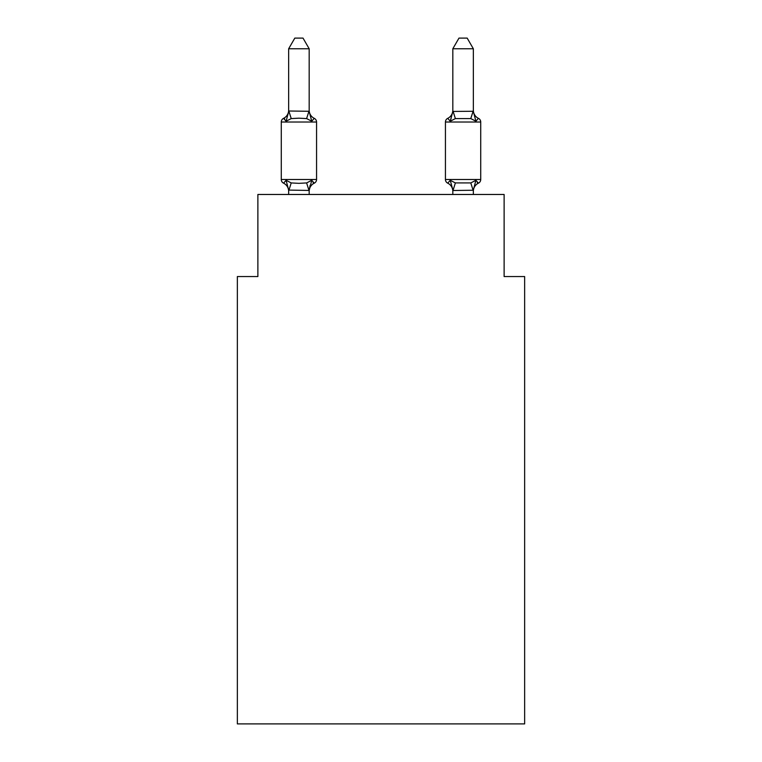 <?xml version="1.0" encoding="UTF-8"?>
<svg xmlns="http://www.w3.org/2000/svg" width="762" height="762" viewBox="0 0 762 762"><rect width="100%" height="100%" fill="white"/><g stroke="black" fill="none" stroke-linecap="round" stroke-linejoin="round"><path stroke-width="1.14" d="M524.647 723.9L524.647 276.549L504.12 276.549L504.12 194.472L257.88 194.472L257.88 276.549L237.353 276.549L237.353 723.9L524.647 723.9M478.422 118.339A9.03 9.03 0 0 1 473.345 110.223A9.03 9.03 0 0 0 478.422 118.339A9.03 9.03 0 0 1 473.345 110.223A9.03 9.03 0 0 0 478.422 118.339A9.03 9.03 0 0 1 473.345 110.223A9.03 9.03 0 0 0 478.422 118.339A9.03 9.03 0 0 1 473.345 110.223A9.03 9.03 0 0 0 478.422 118.339A9.03 9.03 0 0 1 473.345 110.223A9.03 9.03 0 0 0 478.422 118.339A9.03 9.03 0 0 1 473.345 110.223A9.03 9.03 0 0 0 478.422 118.339A9.03 9.03 0 0 1 473.345 110.223A9.03 9.03 0 0 0 478.422 118.339L475.907 121.225L478.422 118.339A4.105 4.105 0 0 1 480.727 122.025L480.727 179.489A4.105 4.105 0 0 1 478.422 183.175L475.907 180.289L478.422 183.175L477.25 182.613M480.727 122.025L445.437 122.025A4.105 4.105 0 0 1 447.742 118.339L450.256 121.225L451.218 117.977L450.256 121.225L447.742 118.339A4.105 4.105 0 0 0 445.437 122.025A4.105 4.105 0 0 1 447.742 118.339L450.256 121.225L455.381 118.586L470.783 118.586L475.907 121.225L473.345 111.433L473.345 48.768L452.818 48.768L452.818 111.433L473.345 111.271M473.345 190.243L452.99 190.51L450.256 180.289L447.742 183.175A4.105 4.105 0 0 1 445.437 179.489A4.105 4.105 0 0 0 447.742 183.175L450.256 180.289L447.742 183.175A4.105 4.105 0 0 1 445.437 179.489L480.727 179.489A4.105 4.105 0 0 1 478.422 183.175L475.907 180.289L478.422 183.175A4.105 4.105 0 0 0 480.727 179.489A4.105 4.105 0 0 1 478.422 183.175L475.907 180.289L478.422 183.175A4.105 4.105 0 0 0 480.727 179.489A4.105 4.105 0 0 1 478.422 183.175L475.907 180.289L478.422 183.175A4.105 4.105 0 0 0 480.727 179.489A4.105 4.105 0 0 1 478.422 183.175L475.907 180.289L478.422 183.175A4.105 4.105 0 0 0 480.727 179.489A4.105 4.105 0 0 1 478.422 183.175L475.907 180.289L478.422 183.175A4.105 4.105 0 0 0 480.727 179.489A4.105 4.105 0 0 1 478.422 183.175L475.907 180.289L478.422 183.175A4.105 4.105 0 0 0 480.727 179.489A4.105 4.105 0 0 1 478.422 183.175L475.907 180.289L470.783 182.928L455.381 182.928L450.256 180.289L447.742 183.175A4.105 4.105 0 0 1 445.437 179.489A4.105 4.105 0 0 0 447.742 183.175L450.256 180.289L447.742 183.175A4.105 4.105 0 0 1 445.437 179.489A4.105 4.105 0 0 0 447.742 183.175L450.256 180.289L447.742 183.175A4.105 4.105 0 0 1 445.437 179.489A4.105 4.105 0 0 0 447.742 183.175L450.256 180.289L447.742 183.175A4.105 4.105 0 0 1 445.437 179.489A4.105 4.105 0 0 0 447.742 183.175L450.256 180.289L447.742 183.175A4.105 4.105 0 0 1 445.437 179.489A4.105 4.105 0 0 0 447.742 183.175L450.256 180.289L447.742 183.175A4.105 4.105 0 0 1 445.437 179.489L445.437 122.025A4.105 4.105 0 0 1 447.742 118.339L450.256 121.225L447.742 118.339A4.105 4.105 0 0 0 445.437 122.025A4.105 4.105 0 0 1 447.742 118.339A4.105 4.105 0 0 0 445.437 122.025A4.105 4.105 0 0 1 447.742 118.339A4.105 4.105 0 0 0 445.437 122.025A4.105 4.105 0 0 1 447.742 118.339A4.105 4.105 0 0 0 445.437 122.025A4.105 4.105 0 0 1 447.742 118.339A4.105 4.105 0 0 0 445.437 122.025A4.105 4.105 0 0 1 447.742 118.339A4.105 4.105 0 0 0 445.437 122.025M473.345 191.3L473.345 191.3A9.03 9.03 0 0 1 478.422 183.175M311.744 180.289L314.258 183.175L311.744 180.289L314.258 183.175L311.744 180.289L314.258 183.175L311.744 180.289L314.258 183.175L311.744 180.289L314.258 183.175L311.744 180.289L314.258 183.175L311.744 180.289L314.258 183.175L311.744 180.289L309.182 190.452L288.655 190.081L288.655 191.3A9.03 9.03 0 0 0 283.578 183.175A4.105 4.105 0 0 1 281.273 179.489A4.105 4.105 0 0 0 283.578 183.175A4.105 4.105 0 0 1 281.273 179.489A4.105 4.105 0 0 0 283.578 183.175A4.105 4.105 0 0 1 281.273 179.489A4.105 4.105 0 0 0 283.578 183.175L286.093 180.289L283.578 183.175A4.105 4.105 0 0 1 281.273 179.489A4.105 4.105 0 0 0 283.578 183.175A4.105 4.105 0 0 1 281.273 179.489A4.105 4.105 0 0 0 283.578 183.175L286.093 180.289L283.578 183.175A4.105 4.105 0 0 1 281.273 179.489A4.105 4.105 0 0 0 283.578 183.175L286.093 180.289L283.578 183.175A4.105 4.105 0 0 1 281.273 179.489A4.105 4.105 0 0 0 283.578 183.175A4.105 4.105 0 0 1 281.273 179.489A4.105 4.105 0 0 0 283.578 183.175L286.093 180.289L283.578 183.175A4.105 4.105 0 0 1 281.273 179.489A4.105 4.105 0 0 0 283.578 183.175L286.093 180.289L283.578 183.175A4.105 4.105 0 0 1 281.273 179.489A4.105 4.105 0 0 0 283.578 183.175A4.105 4.105 0 0 1 281.273 179.489A4.105 4.105 0 0 0 283.578 183.175L286.093 180.289L283.578 183.175A4.105 4.105 0 0 1 281.273 179.489A4.105 4.105 0 0 0 283.578 183.175A4.105 4.105 0 0 1 281.273 179.489A4.105 4.105 0 0 0 283.578 183.175A4.105 4.105 0 0 1 281.273 179.489A4.105 4.105 0 0 0 283.578 183.175L286.093 180.289L283.578 183.175L286.093 180.289L283.578 183.175L286.093 180.289L283.578 183.175L286.093 180.289L283.578 183.175L286.093 180.289L291.217 182.928L298.914 183.337L306.619 182.928L311.744 180.289L314.258 183.175A4.105 4.105 0 0 0 316.563 179.489A4.105 4.105 0 0 1 314.258 183.175L313.087 182.613L314.258 183.175A4.105 4.105 0 0 0 316.563 179.489A4.105 4.105 0 0 1 314.258 183.175L313.087 182.613L314.258 183.175A4.105 4.105 0 0 0 316.563 179.489A4.105 4.105 0 0 1 314.258 183.175L313.087 182.613L314.258 183.175A4.105 4.105 0 0 0 316.563 179.489A4.105 4.105 0 0 1 314.258 183.175L313.087 182.613L314.258 183.175A4.105 4.105 0 0 0 316.563 179.489A4.105 4.105 0 0 1 314.258 183.175L313.087 182.613L314.258 183.175A4.105 4.105 0 0 0 316.563 179.489A4.105 4.105 0 0 1 314.258 183.175L313.087 182.613L314.258 183.175A4.105 4.105 0 0 0 316.563 179.489L316.563 122.025A4.105 4.105 0 0 0 314.258 118.339L311.744 121.225L314.258 118.339A4.105 4.105 0 0 1 316.563 122.025A4.105 4.105 0 0 0 314.258 118.339A4.105 4.105 0 0 1 316.563 122.025A4.105 4.105 0 0 0 314.258 118.339A4.105 4.105 0 0 1 316.563 122.025A4.105 4.105 0 0 0 314.258 118.339A4.105 4.105 0 0 1 316.563 122.025A4.105 4.105 0 0 0 314.258 118.339A4.105 4.105 0 0 1 316.563 122.025A4.105 4.105 0 0 0 314.258 118.339A4.105 4.105 0 0 1 316.563 122.025A4.105 4.105 0 0 0 314.258 118.339A4.105 4.105 0 0 1 316.563 122.025L281.273 122.025A4.105 4.105 0 0 1 283.578 118.339L286.093 121.225L283.578 118.339L286.093 121.225L288.827 111.014L309.182 111.271M309.182 190.081L310.144 185.252L309.182 190.081M309.182 110.223L309.182 110.223A9.03 9.03 0 0 0 314.258 118.339M309.182 48.768L288.655 48.768L294.818 38.1L303.019 38.1L309.182 48.768L309.182 111.433L311.744 121.225L306.619 118.586L298.914 118.177L291.217 118.586L286.093 121.225L283.578 118.339L284.75 118.901L283.578 118.339L284.75 118.901L283.578 118.339L286.093 121.225L283.578 118.339L284.75 118.901M288.655 111.433L288.655 48.768M288.655 194.472L288.655 191.3M452.818 194.472L452.818 190.081M475.907 180.289L473.345 190.081L473.345 194.472M452.818 111.433L450.256 121.225L451.218 117.977L450.256 121.225L451.218 117.977L450.256 121.225L451.218 117.977L450.256 121.225L451.218 117.977L450.256 121.225L451.218 117.977L450.256 121.225L451.218 117.977L450.256 121.225L447.742 118.339A9.03 9.03 0 0 0 452.818 110.223M283.578 118.339L286.093 121.225L283.578 118.339A9.03 9.03 0 0 0 288.655 110.223M281.273 122.025L281.273 179.489L316.563 179.489A4.105 4.105 0 0 1 314.258 183.175L313.087 182.613M452.818 191.3A9.03 9.03 0 0 0 447.742 183.175L450.256 180.289L447.742 183.175A4.105 4.105 0 0 1 445.437 179.489M309.182 194.472L309.182 190.452M286.093 180.289L288.655 190.081M314.258 183.175A9.03 9.03 0 0 0 309.182 191.3M452.818 48.768L458.981 38.1L467.182 38.1L473.345 48.768M291.217 182.928L288.827 190.51M306.619 182.928L309.01 190.51M288.827 111.014L291.217 118.586M309.01 111.014L306.619 118.586M473.173 190.51L470.783 182.928M452.99 190.51L455.381 182.928M470.783 118.586L473.173 111.014M455.381 118.586L452.99 111.014"/></g></svg>
